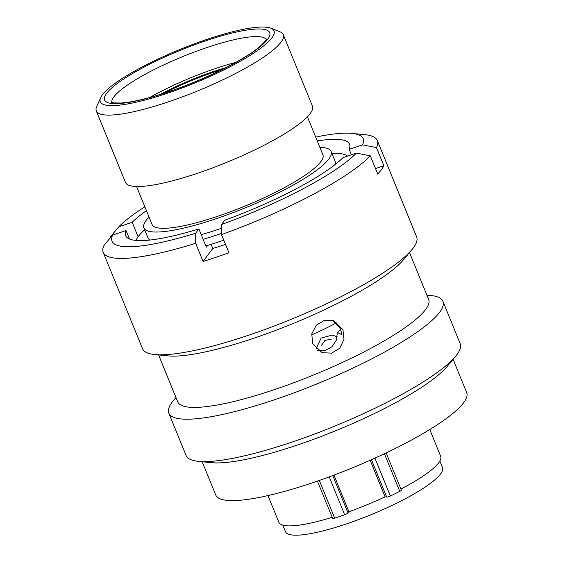 <?xml version="1.0" encoding="UTF-8"?>
<svg xmlns="http://www.w3.org/2000/svg" width="563" height="563" viewBox="0 0 563 563"><rect width="100%" height="100%" fill="white"/><g stroke="black" fill="none" stroke-linecap="round" stroke-linejoin="round"><path stroke-width="0.84" d="M333.979 475.109L348.926 511.725L348.018 512.949A3.146 0.612 157.8 0 1 344.669 514.758A94.535 18.466 157.8 0 1 334.689 518.115A3.146 0.612 157.8 0 1 334.612 518.143A3.146 0.612 157.8 0 1 332.613 518.347L317.412 481.098M386.162 452.919L401.349 490.12A3.146 0.612 157.8 0 1 399.765 491.379A94.535 18.466 157.8 0 1 390.384 495.975A3.146 0.612 157.8 0 1 388.449 496.735A3.146 0.612 157.8 0 1 386.69 497.059L371.446 459.704M214.44 36.94A93.817 18.326 -22.2 0 0 100.657 97.681A93.817 18.326 -22.2 0 0 159.878 95.703A93.817 18.326 -22.2 0 0 247.579 56.969A93.817 18.326 -22.2 0 0 270.902 28.206A93.817 18.326 -22.2 0 0 214.44 36.94M270.902 28.206L279.931 31.788A100.967 19.726 157.8 0 1 283.288 34.667A100.967 19.726 157.8 0 1 160.448 104.436A100.967 19.726 157.8 0 1 96.322 110.967A100.967 19.726 157.8 0 1 96.709 106.562L100.657 97.681M282.795 525.131L285.483 531.718A84.809 16.566 -22.2 0 0 339.341 526.229A84.809 16.566 -22.2 0 0 442.525 467.628L439.837 461.048M149.04 217.058A101.115 19.754 -22.2 0 0 143.889 227.895L147.97 237.896A101.115 19.754 -22.2 0 0 149.885 240.049M201.209 234.637A101.115 19.754 -22.2 0 0 212.181 231.358A101.115 19.754 -22.2 0 0 221.533 228.289M143.889 227.895A101.115 19.754 -22.2 0 0 208.099 221.358A101.115 19.754 -22.2 0 0 331.121 151.489A101.115 19.754 -22.2 0 0 319.854 147.351M136.577 186.515L152.094 224.546A92.248 18.016 -22.2 0 0 210.682 218.578A92.248 18.016 -22.2 0 0 322.909 154.839L307.391 116.808M96.322 110.967L125.472 182.391A100.967 19.726 -22.2 0 0 189.59 175.86A100.967 19.726 -22.2 0 0 312.437 106.09L283.288 34.667M400.919 489.071A87.385 17.073 -22.2 0 0 440.667 456.269L429.766 429.548M370.165 460.274L385.092 496.862L386.69 497.059M348.926 511.725A87.385 17.073 -22.2 0 0 385.092 496.862M267.953 495.581L278.861 522.302A87.385 17.073 -22.2 0 0 332.198 517.32M335.337 164.368A101.115 19.754 -22.2 0 0 335.196 161.482L331.121 151.489M311.599 334.943A88.278 17.242 -22.2 0 0 336.449 322.866M316.089 348.771L321.149 338.053L332.388 335.062L337.202 336.829M331.34 339.13L324.921 340.432L321.156 345.879M203.13 239.359A115.155 22.492 -22.2 0 0 208.852 237.593A115.155 22.492 -22.2 0 0 221.519 233.413M347.498 156.099A115.155 22.492 -22.2 0 0 331.881 153.361M205.826 245.954A115.155 22.492 -22.2 0 0 211.54 244.194A115.155 22.492 -22.2 0 0 223.785 240.155M144.656 229.774A115.155 22.492 -22.2 0 0 136 240.415M317.539 350.784L325.252 350.545L331.98 346.759L336.301 340.235L337.371 332.416L341.84 334.64L340.552 328.799L332.972 320.474M342.944 329.679L344 339.362L339.813 348.166L331.586 353.156L322.064 352.635L312.655 343.543L311.775 333.908L316.279 325.224L324.555 320.277L333.838 320.699L342.944 329.679M453.088 359.335L466.678 392.629A135.507 26.468 157.8 0 1 463.659 402.672A135.507 26.468 157.8 0 1 331.537 476.024A135.507 26.468 157.8 0 1 215.756 495.032L202.166 461.73M426.874 295.096L430.73 295.484A148.02 28.917 157.8 0 1 442.919 301.289L460.217 343.683A148.02 28.917 157.8 0 1 456.917 354.648A148.02 28.917 157.8 0 1 455.573 356.351A148.02 28.917 157.8 0 1 334.098 426.381A148.02 28.917 157.8 0 1 198.303 461.343A148.02 28.917 157.8 0 1 186.121 455.537L168.823 413.143A148.02 28.917 157.8 0 1 172.116 402.179A148.02 28.917 157.8 0 1 173.467 400.476L175.952 397.492M442.919 301.289A148.02 28.917 157.8 0 1 439.619 312.254A148.02 28.917 157.8 0 1 295.293 392.376A148.02 28.917 157.8 0 1 168.823 413.143M409.498 252.52L428.654 299.453A135.507 26.468 157.8 0 1 425.635 309.495A135.507 26.468 157.8 0 1 293.513 382.847A135.507 26.468 157.8 0 1 177.732 401.855L158.576 354.922M377.309 140.518A148.02 28.917 157.8 0 1 376.457 147.562L362.558 144.853A135.634 26.496 -22.2 0 0 352.023 133.382L365.127 134.712A148.02 28.917 157.8 0 1 377.309 140.518L416.627 236.868A148.02 28.917 157.8 0 1 413.333 247.833A148.02 28.917 157.8 0 1 411.982 249.543A148.02 28.917 157.8 0 1 290.508 319.573A148.02 28.917 157.8 0 1 154.719 354.528A148.02 28.917 157.8 0 1 142.53 348.729L103.212 252.372A148.02 28.917 157.8 0 1 104.064 245.32L112.656 235.045L126.042 230.549L129.49 239.008M370.306 155.817A148.02 28.917 157.8 0 1 221.512 234.595L221.541 224.51A135.634 26.496 -22.2 0 0 356.407 153.101L370.306 155.817L377.731 173.995A148.02 28.917 -22.2 0 0 381.425 169.66A148.02 28.917 -22.2 0 0 383.875 165.747L376.457 147.562M110.454 237.677L110.207 237.072L118.807 226.798A135.634 26.496 -22.2 0 1 144.86 206.818M225.517 244.398A103.254 20.169 157.8 0 1 212.772 248.466L211.09 244.335M337.371 332.416L340.833 329.531M317.243 140.954A120.918 23.618 157.8 0 1 349.567 144.262A120.918 23.618 157.8 0 1 349.18 149.35L351.396 154.79M362.558 144.853L349.18 149.35M352.023 133.382A135.634 26.496 -22.2 0 0 315.674 137.112M207.543 245.433L206.297 247.108L198.88 228.93A120.918 23.618 157.8 0 1 125.655 235.637A120.918 23.618 157.8 0 1 126.042 230.549M198.88 228.93L195.692 233.202L195.671 243.286A148.02 28.917 157.8 0 1 103.212 252.372M112.656 235.045A135.634 26.496 -22.2 0 0 195.692 233.202M138.097 236.77L132.185 222.301A120.918 23.618 157.8 0 1 146.429 210.661M132.185 222.301L118.807 226.798M411.982 249.543L403.467 259.761A135.507 26.468 157.8 0 1 292.26 323.866A135.507 26.468 157.8 0 1 167.95 355.872L154.719 354.528M356.407 153.101L343.029 157.605A120.918 23.618 157.8 0 1 224.721 220.239L221.541 224.51M212.772 248.466L203.088 261.464A148.02 28.917 -22.2 0 0 228.937 252.773L221.512 234.595M203.088 261.464L195.671 243.286M455.573 356.351L447.057 366.569A135.507 26.468 157.8 0 1 335.851 430.681A135.507 26.468 157.8 0 1 211.54 462.68L198.303 461.343M383.875 165.747L375.507 168.555M164.53 93.057A72.648 14.195 157.8 0 1 219.253 70.452A72.648 14.195 157.8 0 1 222.026 69.594M160.434 94.359A72.648 14.195 157.8 0 1 225.869 67.659M149.723 97.498A83.451 16.299 157.8 0 1 235.714 62.402M319.312 480.436L334.689 518.115M374.937 458.134L390.384 495.975M266.25 39.431A83.451 16.299 -22.2 0 0 213.546 45.385A83.451 16.299 -22.2 0 0 111.833 102.445M161.229 94.246A89.172 17.418 157.8 0 1 108.497 91.129A89.172 17.418 157.8 0 1 213.088 38.397A89.172 17.418 157.8 0 1 265.813 41.514A89.172 17.418 157.8 0 1 161.229 94.246M332.761 475.566L348.018 512.949M344.669 514.758L329.214 476.882M399.765 491.379L384.409 453.75M111.467 102.269L113.775 102.902L120.686 103.05C130.644 102.41 144.29 99.391 161.623 93.986C198.774 82.529 244.089 60.403 259.909 46.433C267.868 39.255 266.158 38.65 266.39 39.051"/></g></svg>
